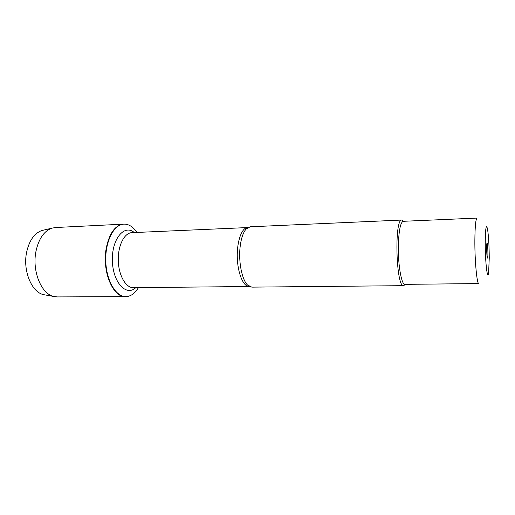 <?xml version="1.0" encoding="UTF-8"?>
<svg xmlns="http://www.w3.org/2000/svg" width="515" height="515" viewBox="0 0 515 515"><rect width="100%" height="100%" fill="white"/><g stroke="black" fill="none" stroke-linecap="round" stroke-linejoin="round"><path stroke-width="0.77" d="M138.438 287.615C134.956 293.434 130.765 296.434 125.879 296.614C115.907 296.93 106.232 280.553 105.762 260.886C105.169 241.226 113.95 224.353 123.922 224.128C128.808 224.044 133.153 226.812 136.951 232.432M123.722 224.141L123.523 224.147C113.545 224.373 104.757 241.245 105.356 260.899C105.82 280.559 115.508 296.93 125.48 296.621L125.679 296.614M401.919 220.047L250.168 226.793L246.016 229.149C243.022 232.735 241.046 238.793 240.074 247.329C238.419 262.084 242.005 279.716 247.522 285.007L251.796 287.132L403.689 285.671C396.009 287.937 394.123 218.206 401.919 220.047L403.651 221.289M405.356 284.338L403.689 285.671M487.93 252.942C487.898 256.946 487.711 258.607 487.351 257.931C486.727 256.47 486.405 244.722 486.952 243.228C487.48 242.971 487.808 246.209 487.93 252.942M485.239 242.758C485.169 262.219 487.512 281.814 488.632 272.429L489.25 257.951C489.147 245.05 488.548 235.297 487.448 228.686C486.147 223.697 485.413 228.39 485.239 242.758M477.064 218.077C475.751 218.785 475.017 226.13 474.862 240.099C474.701 260.745 476.954 284.531 478.834 283.578L405.002 284.344C401.314 285.265 397.567 262.438 398.43 242.584C399.106 229.143 400.728 222.049 403.297 221.302L477.064 218.077M123.523 224.147L55.369 227.527L51.783 228.197C43.975 231.119 38.702 238.818 35.973 251.294C31.879 270.916 41.252 293.853 53.631 296.453L57.242 296.923L125.48 296.621C113.152 297.709 102.028 271.714 106.122 248.867C109.167 233.495 114.967 225.255 123.523 224.147L123.922 224.128M45.693 295.031L43.472 294.632C31.615 292.14 22.705 270.645 26.613 252.273C29.22 240.582 34.26 233.347 41.741 230.559L43.936 230.044M249.434 286.501L249.189 286.514C243.383 286.771 237.679 273.323 237.286 257.333C236.816 241.348 241.786 227.611 247.599 227.559L247.837 227.553M246.016 229.149L247.599 227.559L131.84 232.658C124.34 232.806 117.819 245.674 118.276 260.551C118.624 275.428 125.827 287.924 133.327 287.666L249.189 286.514L247.522 285.007M135.78 287.647C126.323 296.846 112.83 282.471 112.373 260.712C111.652 238.954 124.347 223.871 134.286 232.555M125.48 296.621L125.879 296.614M43.472 294.632L53.631 296.453M41.741 230.559L51.783 228.197"/></g></svg>
